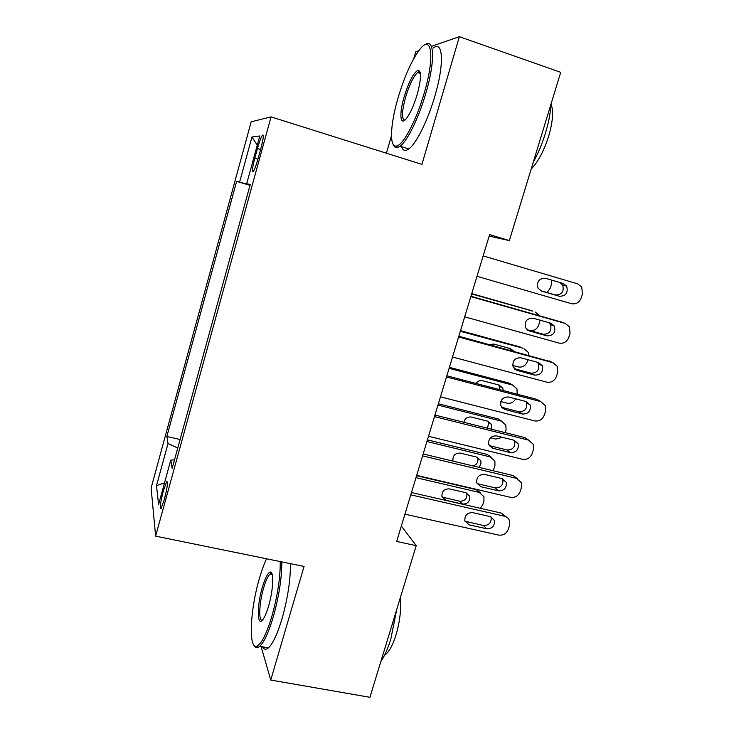 <?xml version="1.0" encoding="UTF-8"?>
<svg xmlns="http://www.w3.org/2000/svg" width="734" height="734" viewBox="0 0 734 734"><rect width="100%" height="100%" fill="white"/><g stroke="black" fill="none" stroke-linecap="round" stroke-linejoin="round"><path stroke-width="1.1" d="M164.407 499.294C167.508 486.826 168.242 480.99 166.609 481.798L163.324 490.936C160.251 503.276 159.517 509.102 161.141 508.396L164.407 499.294M251.184 121.807L151.112 487.982L155.626 536.141L271.048 116.88L251.184 121.807M418.701 50.793L415.71 51.83L413.756 58.582M391.47 135.698L386.414 153.204M489.156 236.119L509.35 240.587L489.606 234.623L396.663 541.453L416.215 545.665L401.342 526.021M257.451 148.552L254.808 158.195C252.184 168.416 251.707 172.811 253.377 171.371C254.735 169.159 256.34 164.792 258.175 158.296L260.891 148.406C263.515 138.157 263.992 133.781 262.322 135.276C260.928 137.57 259.304 142.001 257.451 148.552L260.588 149.516M174.49 459.888L170.783 460.08L172.16 468.356L250.23 184.528L246.688 183.711L250.166 184.775M170.783 460.08L158.581 504.524L156.489 485.642L168.022 443.519L166.847 436.473L236.614 181.381L239.614 182.078L251.955 137.001L259.799 135.964L246.688 183.711M271.048 116.88L421.931 164.388L459.365 36.7L431.399 46.389M459.365 36.7L560.712 72.317L509.35 240.587M261.13 646.571L270.736 680.051L369.927 697.3L416.215 545.665M270.736 680.051L304.05 566.428L155.626 536.141M250.074 185.106L239.614 182.078M250.01 185.344L236.614 181.381M180.096 439.51L166.847 436.473M168.022 443.519L177.756 448.034M257.258 145.222L251.955 137.001M156.489 485.642L164.517 482.889M483.165 255.9L577.658 283.847L581.695 286.948L582.466 293.93L581.227 297.894C579.273 302.555 576.006 304.482 571.428 303.674L476.981 276.305M563.317 283.526L566.648 286.159C568.345 292.774 565.905 296.151 559.326 296.27L541.554 291.095L538.004 288.159C536.563 281.581 539.077 278.296 545.536 278.287L563.317 283.526L559.326 282.361L562.639 284.976C564.327 291.536 561.905 294.875 555.381 294.995L540.463 290.655M545.16 278.186L559.326 282.361M547.041 292.563L550.197 288.233L551.344 284.544L551.454 280.039M424.261 92.924C434.776 57.711 431.941 34.241 420.398 48.673C412.187 59.133 404.709 75.657 397.956 98.228C390.13 124.908 389.167 148.13 396.635 145.993C403.223 145.075 416.38 120.431 424.261 92.924M425.114 44.811C434.464 37.416 435.308 61.472 425.848 93.264C418.747 117.917 407.306 141.056 400.14 146.204L397.461 147.598C395.543 148.011 394.13 146.974 393.222 144.488M417.233 94.347C413.802 105.65 410.113 113.798 406.177 118.798C400.076 126.285 399.094 113.807 404.104 96.989C408.875 81.667 413.517 72.749 418.022 70.262C421.573 70.886 421.316 78.914 417.233 94.347M420.206 72.4L418.82 71.914L417.591 72.528C413.425 76.446 409.416 84.704 405.563 97.31C401.709 111.816 401.489 119.403 404.911 120.073M550.977 104.21C550.518 112.843 548.683 122.495 545.454 133.166C542.16 143.836 538.086 153.544 533.251 162.278M551.014 104.109C553.702 110.816 552.913 121.56 548.628 136.34C543.857 151.121 538.05 161.994 531.205 168.985M418.307 70.84L418.582 70.235M433.381 47.985C443.18 40.04 444.419 64.161 434.822 96.255C427.72 120.844 416.132 143.873 408.801 148.956C405.269 151.461 402.828 150.69 401.48 146.626M266.543 558.776C264.047 564.107 261.68 570.648 259.432 578.401C250.147 609.394 248.11 649.902 256.928 646.058C261.552 643.846 266.534 633.901 271.892 616.239C277.636 595.485 280.416 577.254 280.241 561.565M281.81 561.886C281.856 577.915 279.012 596.274 273.259 616.973C268.653 632.359 264.157 642.14 259.772 646.324L257.891 647.507C256.276 648.039 254.973 647.26 253.973 645.168M268.571 606.156C266.726 612.413 264.855 616.844 262.956 619.459C256.955 628.056 256.772 605.715 262.35 587.264C264.992 578.41 267.506 573.382 269.892 572.171C274.103 569.997 273.47 589.824 268.571 606.156M271.984 573.804L269.965 574.116C267.873 576.126 265.763 580.732 263.634 587.934C259.157 602.862 258.304 621.9 262.396 620.138M396.69 609.624L390.772 639.268C387.836 648.755 384.533 656.168 380.854 661.518M400.305 597.77C401.342 609.073 399.911 621.469 396.011 634.956C392.607 645.672 388.837 652.398 384.699 655.132L384.543 655.223M270.543 573.171L270.864 572.217M290.407 563.639C290.591 579.658 287.811 597.99 282.058 618.643C277.443 633.992 272.892 643.746 268.415 647.893C265.919 649.966 263.946 649.608 262.488 646.819M470.824 296.609L565.226 323.428L569.492 326.869L570.043 333.355L568.804 337.282C566.868 341.906 563.62 343.842 559.042 343.09L464.705 316.831M562.363 322.336L470.934 296.252M550.895 323.235L554.418 326.135C555.794 332.557 553.298 335.796 546.949 335.869L529.196 330.906L525.48 327.694C524.342 321.336 526.902 318.171 533.141 318.207L550.895 323.235M548.94 322.676L550.537 324.602C551.904 330.97 549.436 334.181 543.132 334.245L527.012 329.74M458.603 336.97L552.895 362.66L557.354 366.404L557.73 372.441L556.5 376.331C554.583 380.918 551.335 382.864 546.766 382.157L452.539 357.008M551.289 361.899L458.833 336.209M538.591 362.596L542.261 365.743C543.353 371.964 540.83 375.083 534.673 375.12L516.938 370.367L513.094 366.917C512.222 360.761 514.809 357.715 520.846 357.779L538.591 362.596M537.444 362.284L538.499 363.862C539.591 370.028 537.086 373.129 530.985 373.156L514.149 368.642M446.492 376.964L540.664 401.562L545.289 405.563L545.518 411.187L544.298 415.04C542.389 419.6 539.16 421.545 534.591 420.885L440.473 396.828M540.16 401.259L536.939 399.369L446.841 375.808M526.388 401.617L530.177 404.966C531.04 411.003 528.48 414.022 522.507 414.031L504.79 409.48L500.836 405.829C500.184 399.865 502.799 396.929 508.671 397.002L526.388 401.617M525.828 401.47L526.544 402.746C527.397 408.728 524.865 411.719 518.938 411.728L501.579 407.269M434.482 416.6L528.544 440.125L533.297 444.354L533.407 449.593L532.205 453.419C530.306 457.943 527.085 459.897 522.525 459.273L428.518 436.29M528.783 440.189L524.948 437.602L434.95 415.059M514.295 440.299L518.176 443.822C518.837 449.685 516.259 452.603 510.442 452.603L492.753 448.263L488.716 444.437C488.248 438.657 490.881 435.803 496.597 435.886L514.295 440.299M514.195 440.272L514.662 441.272C515.323 447.079 512.763 449.979 507.001 449.97L489.211 445.593M540.151 320.189L538.738 325.024C536.939 329.355 533.893 331.153 529.599 330.438L526.957 329.694M471.641 293.939L532.884 311.152M471.733 293.628L531.838 310.757M539.563 315.758L535.297 312.069M527.939 359.706L527.37 361.523C525.59 365.816 522.553 367.624 518.259 366.945L512.699 365.449M460.328 331.291L522.681 348.136M460.521 330.639L520.562 347.109M510.864 350.402L509.598 348.375M513.754 351.191L510.488 348.622L493.817 344.062L489.56 344.585M528.865 355.311L528.122 352.237L523.92 348.723M515.663 398.828C513.653 402.37 510.763 403.81 507.011 403.159L500.836 401.562M449.107 368.34L512.626 385.084L509.378 383.185L512.405 384.955M449.401 367.349L509.378 383.185M499.946 389.699L498.854 384.992M503.221 390.552L502.79 388.24L499.221 385.093L482.568 380.717C479.889 380.184 477.696 381.084 475.971 383.432M517.195 394.213L516.984 388.846L512.626 385.084M502.487 437.354L495.854 439.079L490.459 437.739M437.969 405.085L501.423 421.151L498.285 418.958L501.799 421.261M438.372 403.764L498.285 418.958M487.596 428.252L488.642 422.362L488.101 421.279M491.459 429.216L491.707 424.582L488.037 421.261L471.402 417.068C467.503 416.6 464.989 418.352 463.86 422.298M505.221 432.665L506.029 430.051L505.9 425.133L501.423 421.151M422.582 455.887L516.534 478.348L521.388 482.77L521.406 487.679L520.213 491.468C518.332 495.955 515.112 497.909 510.561 497.34L416.673 475.403M517.25 478.559L513.057 475.513L423.16 453.97M502.304 478.641L506.267 482.33C506.754 488.009 504.157 490.853 498.487 490.844L480.816 486.697L476.705 482.733C476.403 477.118 479.045 474.347 484.624 474.43L502.304 478.641M502.588 478.715L502.873 479.449C503.359 485.082 500.79 487.899 495.166 487.89L477.017 483.587M486.559 474.898L482.972 474.283M426.931 441.529L490.312 456.933L487.275 454.456L491.138 457.19M427.436 439.877L487.275 454.456M473.201 465.962C476.944 464.53 478.449 461.915 477.724 458.099L477.375 457.264M478.623 467.255C480.669 465.374 481.357 463.163 480.687 460.613L476.944 457.144L460.337 453.117C455.098 453.016 452.639 455.603 452.942 460.86L453.025 461.126M493.184 470.751L494.936 465.705L494.89 461.099L490.312 456.933M410.783 494.835L504.616 516.25C507.093 516.892 508.735 518.424 509.561 520.837L509.506 525.434L508.323 529.196C506.451 533.646 503.249 535.609 498.698 535.077L404.929 514.176M505.754 516.617L501.258 513.094L411.48 492.542M490.413 516.663L494.441 520.47C494.78 526.003 492.175 528.764 486.633 528.755L468.98 524.81L464.824 520.727C464.659 515.268 467.301 512.571 472.76 512.644L490.413 516.663M491.028 516.837L491.165 517.268C491.505 522.755 488.917 525.489 483.422 525.48L464.98 521.25M415.985 477.678L479.284 492.422L476.357 489.661L480.513 492.844M416.582 475.705L476.357 489.661M442.143 497.074L459.649 501.212C464.805 501.249 467.228 498.689 466.888 493.532L466.686 492.964M465.943 492.734L449.355 488.89C444.235 488.789 441.758 491.303 441.941 496.423L445.859 500.267L462.448 504.065C467.65 504.102 470.081 501.524 469.751 496.331L465.943 492.734M480.366 508.313L482.825 504.588L483.917 501.065L483.954 496.753L479.284 492.422M257.937 159.15L254.808 158.195M559.326 296.27L555.381 294.995M561.244 321.914L565.226 323.428M546.949 335.869L543.132 334.245M529.196 330.906L527.783 330.3M549.041 360.816L552.895 362.66M534.673 375.12L530.985 373.156M516.938 370.367L514.598 369.092M536.939 399.369L540.664 401.562M522.507 414.031L518.938 411.728M504.79 409.48L501.698 407.434M524.948 437.602L528.544 440.125M510.442 452.603L507.001 449.97M492.753 448.263L489.45 445.657M513.057 475.513L516.534 478.348M498.487 490.844L495.166 487.89M480.816 486.697L477.632 483.761M501.258 513.094L504.616 516.25M486.633 528.755L483.422 525.48M468.98 524.81L465.916 521.553M459.649 501.212L462.448 504.065M443.18 497.432L445.859 500.267M167.499 481.99L166.609 481.798M263.332 135.588L262.322 135.276M566.648 286.159L562.639 284.976M408.801 148.956L400.14 146.204M417.591 72.528L420.408 73.483M418.82 71.914L418.022 70.262M396.635 145.993L397.461 147.598M268.415 647.893L259.772 646.324M269.965 574.116L272.213 574.566M270.818 573.593L269.892 572.171M256.928 646.058L257.891 647.507M554.418 326.135L550.537 324.602M542.261 365.743L538.499 363.862M530.177 404.966L526.544 402.746M518.176 443.822L514.662 441.272M510.671 349.934L512.497 350.843M499.625 386.304L502.79 388.24M488.642 422.362L491.707 424.582M506.267 482.33L502.873 479.449M477.724 458.099L480.687 460.613M494.441 520.47L491.165 517.268M466.888 493.532L469.751 496.331"/></g></svg>
